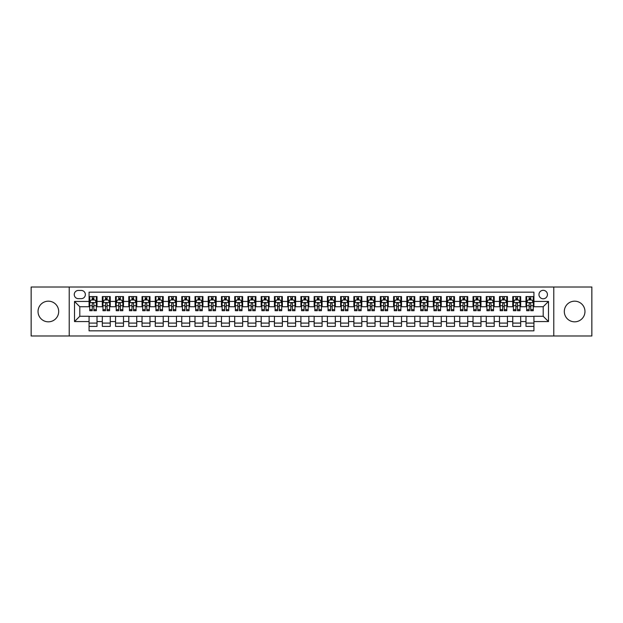 <?xml version="1.0" encoding="UTF-8"?>
<svg xmlns="http://www.w3.org/2000/svg" width="623" height="623" viewBox="0 0 623 623"><rect width="100%" height="100%" fill="white"/><g stroke="black" fill="none" stroke-linecap="round" stroke-linejoin="round"><path stroke-width="0.93" d="M574.64 301.174A10.326 10.326 0 0 0 564.313 311.5A10.326 10.326 0 0 0 574.64 321.826A10.326 10.326 0 0 0 584.966 311.5A10.326 10.326 0 0 0 574.64 301.174M48.36 301.174A10.326 10.326 0 0 0 38.034 311.5A10.326 10.326 0 0 0 48.36 321.826A10.326 10.326 0 0 0 58.687 311.5A10.326 10.326 0 0 0 48.36 301.174M543.194 290.318A4.236 4.236 0 0 0 538.957 294.554A4.236 4.236 0 0 0 543.194 298.791A4.236 4.236 0 0 0 547.43 294.554A4.236 4.236 0 0 0 543.194 290.318M553.785 335.992L591.85 335.992L591.85 287.008L553.785 287.008L553.785 335.992L69.215 335.992L69.215 287.008L31.15 287.008L31.15 335.992L69.215 335.992M533.927 296.603L525.983 296.603L525.983 301.439L520.688 301.439L520.688 306.734L525.983 306.734L525.983 301.439M520.688 301.439L520.688 296.603L512.745 296.603L512.745 301.439L507.449 301.439L507.449 306.734L512.745 306.734L512.745 301.439M507.449 301.439L507.449 296.603L499.506 296.603L499.506 301.439L494.21 301.439L494.21 306.734L499.506 306.734L499.506 301.439M494.21 301.439L494.21 296.603L486.267 296.603L486.267 301.439L480.972 301.439L480.972 306.734L486.267 306.734L486.267 301.439M480.972 301.439L480.972 296.603L473.021 296.603L473.021 301.439L467.725 301.439L467.725 306.734L473.021 306.734L473.021 301.439M467.725 301.439L467.725 296.603L459.782 296.603L459.782 301.439L454.486 301.439L454.486 306.734L459.782 306.734L459.782 301.439M454.486 301.439L454.486 296.603L446.543 296.603L446.543 301.439L441.248 301.439L441.248 306.734L446.543 306.734L446.543 301.439M441.248 301.439L441.248 296.603L433.304 296.603L433.304 301.439L428.009 301.439L428.009 306.734L433.304 306.734L433.304 301.439M428.009 301.439L428.009 296.603L420.066 296.603L420.066 301.439L414.77 301.439L414.77 306.734L420.066 306.734L420.066 301.439M414.77 301.439L414.77 296.603L406.827 296.603L406.827 301.439L401.531 301.439L401.531 306.734L406.827 306.734L406.827 301.439M401.531 301.439L401.531 296.603L393.588 296.603L393.588 301.439L388.293 301.439L388.293 306.734L393.588 306.734L393.588 301.439M388.293 301.439L388.293 296.603L380.349 296.603L380.349 301.439L375.054 301.439L375.054 306.734L380.349 306.734L380.349 301.439M375.054 301.439L375.054 296.603L367.103 296.603L367.103 301.439L361.807 301.439L361.807 306.734L367.103 306.734L367.103 301.439M361.807 301.439L361.807 296.603L353.864 296.603L353.864 301.439L348.569 301.439L348.569 306.734L353.864 306.734L353.864 301.439M348.569 301.439L348.569 296.603L340.625 296.603L340.625 301.439L335.33 301.439L335.33 306.734L340.625 306.734L340.625 301.439M335.33 301.439L335.33 296.603L327.387 296.603L327.387 301.439L322.091 301.439L322.091 306.734L327.387 306.734L327.387 301.439M322.091 301.439L322.091 296.603L314.148 296.603L314.148 301.439L308.852 301.439L308.852 306.734L314.148 306.734L314.148 301.439M308.852 301.439L308.852 296.603L300.909 296.603L300.909 301.439L295.614 301.439L295.614 306.734L300.909 306.734L300.909 301.439M295.614 301.439L295.614 296.603L287.67 296.603L287.67 301.439L282.375 301.439L282.375 306.734L287.67 306.734L287.67 301.439M282.375 301.439L282.375 296.603L274.432 296.603L274.432 301.439L269.136 301.439L269.136 306.734L274.432 306.734L274.432 301.439M269.136 301.439L269.136 296.603L261.193 296.603L261.193 301.439L255.897 301.439L255.897 306.734L261.193 306.734L261.193 301.439M255.897 301.439L255.897 296.603L247.946 296.603L247.946 301.439L242.651 301.439L242.651 306.734L247.946 306.734L247.946 301.439M242.651 301.439L242.651 296.603L234.707 296.603L234.707 301.439L229.412 301.439L229.412 306.734L234.707 306.734L234.707 301.439M229.412 301.439L229.412 296.603L221.469 296.603L221.469 301.439L216.173 301.439L216.173 306.734L221.469 306.734L221.469 301.439M216.173 301.439L216.173 296.603L208.23 296.603L208.23 301.439L202.934 301.439L202.934 306.734L208.23 306.734L208.23 301.439M202.934 301.439L202.934 296.603L194.991 296.603L194.991 301.439L189.696 301.439L189.696 306.734L194.991 306.734L194.991 301.439M189.696 301.439L189.696 296.603L181.752 296.603L181.752 301.439L176.457 301.439L176.457 306.734L181.752 306.734L181.752 301.439M176.457 301.439L176.457 296.603L168.514 296.603L168.514 301.439L163.218 301.439L163.218 306.734L168.514 306.734L168.514 301.439M163.218 301.439L163.218 296.603L155.275 296.603L155.275 301.439L149.979 301.439L149.979 306.734L155.275 306.734L155.275 301.439M149.979 301.439L149.979 296.603L142.028 296.603L142.028 301.439L136.733 301.439L136.733 306.734L142.028 306.734L142.028 301.439M136.733 301.439L136.733 296.603L128.79 296.603L128.79 301.439L123.494 301.439L123.494 306.734L128.79 306.734L128.79 301.439M123.494 301.439L123.494 296.603L115.551 296.603L115.551 301.439L110.255 301.439L110.255 306.734L115.551 306.734L115.551 301.439M110.255 301.439L110.255 296.603L102.312 296.603L102.312 306.734L97.017 306.734L97.017 296.603L89.073 296.603M89.073 326.397L97.017 326.397L97.017 316.266L102.312 316.266L102.312 326.397L110.255 326.397L110.255 316.266L115.551 316.266L115.551 321.561L110.255 321.561M115.551 321.561L115.551 326.397L123.494 326.397L123.494 316.266L128.79 316.266L128.79 321.561L123.494 321.561M128.79 321.561L128.79 326.397L136.733 326.397L136.733 316.266L142.028 316.266L142.028 321.561L136.733 321.561M142.028 321.561L142.028 326.397L149.979 326.397L149.979 316.266L155.275 316.266L155.275 321.561L149.979 321.561M155.275 321.561L155.275 326.397L163.218 326.397L163.218 316.266L168.514 316.266L168.514 321.561L163.218 321.561M168.514 321.561L168.514 326.397L176.457 326.397L176.457 316.266L181.752 316.266L181.752 321.561L176.457 321.561M181.752 321.561L181.752 326.397L189.696 326.397L189.696 316.266L194.991 316.266L194.991 321.561L189.696 321.561M194.991 321.561L194.991 326.397L202.934 326.397L202.934 316.266L208.23 316.266L208.23 321.561L202.934 321.561M208.23 321.561L208.23 326.397L216.173 326.397L216.173 316.266L221.469 316.266L221.469 321.561L216.173 321.561M221.469 321.561L221.469 326.397L229.412 326.397L229.412 316.266L234.707 316.266L234.707 321.561L229.412 321.561M234.707 321.561L234.707 326.397L242.651 326.397L242.651 316.266L247.946 316.266L247.946 321.561L242.651 321.561M247.946 321.561L247.946 326.397L255.897 326.397L255.897 316.266L261.193 316.266L261.193 321.561L255.897 321.561M261.193 321.561L261.193 326.397L269.136 326.397L269.136 316.266L274.432 316.266L274.432 321.561L269.136 321.561M274.432 321.561L274.432 326.397L282.375 326.397L282.375 316.266L287.67 316.266L287.67 321.561L282.375 321.561M287.67 321.561L287.67 326.397L295.614 326.397L295.614 316.266L300.909 316.266L300.909 321.561L295.614 321.561M300.909 321.561L300.909 326.397L308.852 326.397L308.852 316.266L314.148 316.266L314.148 321.561L308.852 321.561M314.148 321.561L314.148 326.397L322.091 326.397L322.091 316.266L327.387 316.266L327.387 321.561L322.091 321.561M327.387 321.561L327.387 326.397L335.33 326.397L335.33 316.266L340.625 316.266L340.625 321.561L335.33 321.561M340.625 321.561L340.625 326.397L348.569 326.397L348.569 316.266L353.864 316.266L353.864 321.561L348.569 321.561M353.864 321.561L353.864 326.397L361.807 326.397L361.807 316.266L367.103 316.266L367.103 321.561L361.807 321.561M367.103 321.561L367.103 326.397L375.054 326.397L375.054 316.266L380.349 316.266L380.349 321.561L375.054 321.561M380.349 321.561L380.349 326.397L388.293 326.397L388.293 316.266L393.588 316.266L393.588 321.561L388.293 321.561M393.588 321.561L393.588 326.397L401.531 326.397L401.531 316.266L406.827 316.266L406.827 321.561L401.531 321.561M406.827 321.561L406.827 326.397L414.77 326.397L414.77 316.266L420.066 316.266L420.066 321.561L414.77 321.561M420.066 321.561L420.066 326.397L428.009 326.397L428.009 316.266L433.304 316.266L433.304 321.561L428.009 321.561M433.304 321.561L433.304 326.397L441.248 326.397L441.248 316.266L446.543 316.266L446.543 321.561L441.248 321.561M446.543 321.561L446.543 326.397L454.486 326.397L454.486 316.266L459.782 316.266L459.782 321.561L454.486 321.561M459.782 321.561L459.782 326.397L467.725 326.397L467.725 316.266L473.021 316.266L473.021 321.561L467.725 321.561M473.021 321.561L473.021 326.397L480.972 326.397L480.972 316.266L486.267 316.266L486.267 321.561L480.972 321.561M486.267 321.561L486.267 326.397L494.21 326.397L494.21 316.266L499.506 316.266L499.506 321.561L494.21 321.561M499.506 321.561L499.506 326.397L507.449 326.397L507.449 316.266L512.745 316.266L512.745 321.561L507.449 321.561M512.745 321.561L512.745 326.397L520.688 326.397L520.688 316.266L525.983 316.266L525.983 321.561L520.688 321.561M78.35 298.658L81.263 298.658A4.104 4.104 0 0 0 85.367 294.554A4.104 4.104 0 0 0 81.263 290.45L78.35 290.45A4.104 4.104 0 0 0 74.246 294.554A4.104 4.104 0 0 0 78.35 298.658M553.785 287.008L69.215 287.008M533.927 301.439L533.927 292.171L89.073 292.171L89.073 306.734L79.806 306.734L79.806 316.266L89.073 316.266L89.073 330.829L533.927 330.829L533.927 316.266L543.194 316.266L543.194 306.734L533.927 306.734L533.927 301.439L548.489 301.439L548.489 321.561L533.927 321.561M89.073 321.561L74.511 321.561L74.511 301.439L89.073 301.439M525.983 321.561L525.983 326.397L533.927 326.397M89.073 299.912L89.735 299.912M92.251 299.912L93.839 299.912M96.355 299.912L97.017 299.912M89.073 306.602L89.735 306.602M92.251 306.602L93.839 306.602M96.355 306.602L97.017 306.602M89.073 316.398L97.017 316.398M89.073 323.088L97.017 323.088M102.312 306.602L102.974 306.602M105.489 306.602L107.078 306.602M109.593 306.602L110.255 306.602M102.312 299.912L102.974 299.912M105.489 299.912L107.078 299.912M109.593 299.912L110.255 299.912M102.312 316.398L110.255 316.398M102.312 323.088L110.255 323.088M115.551 316.398L123.494 316.398M115.551 323.088L123.494 323.088M115.551 299.912L116.213 299.912M118.728 299.912L120.317 299.912M122.832 299.912L123.494 299.912M115.551 306.602L116.213 306.602M118.728 306.602L120.317 306.602M122.832 306.602L123.494 306.602M128.79 316.398L136.733 316.398M128.79 323.088L136.733 323.088M128.79 299.912L129.452 299.912M131.967 299.912L133.556 299.912M136.071 299.912L136.733 299.912M128.79 306.602L129.452 306.602M131.967 306.602L133.556 306.602M136.071 306.602L136.733 306.602M142.028 316.398L149.979 316.398M142.028 323.088L149.979 323.088M142.028 299.912L142.69 299.912M145.214 299.912L146.802 299.912M149.318 299.912L149.979 299.912M142.028 306.602L142.69 306.602M145.214 306.602L146.802 306.602M149.318 306.602L149.979 306.602M155.275 316.398L163.218 316.398M155.275 323.088L163.218 323.088M155.275 299.912L155.937 299.912M158.452 299.912L160.041 299.912M162.556 299.912L163.218 299.912M155.275 306.602L155.937 306.602M158.452 306.602L160.041 306.602M162.556 306.602L163.218 306.602M168.514 316.398L176.457 316.398M168.514 323.088L176.457 323.088M168.514 299.912L169.176 299.912M171.691 299.912L173.28 299.912M175.795 299.912L176.457 299.912M168.514 306.602L169.176 306.602M171.691 306.602L173.28 306.602M175.795 306.602L176.457 306.602M181.752 316.398L189.696 316.398M181.752 323.088L189.696 323.088M181.752 299.912L182.414 299.912M184.93 299.912L186.518 299.912M189.034 299.912L189.696 299.912M181.752 306.602L182.414 306.602M184.93 306.602L186.518 306.602M189.034 306.602L189.696 306.602M194.991 316.398L202.934 316.398M194.991 323.088L202.934 323.088M194.991 299.912L195.653 299.912M198.169 299.912L199.757 299.912M202.273 299.912L202.934 299.912M194.991 306.602L195.653 306.602M198.169 306.602L199.757 306.602M202.273 306.602L202.934 306.602M208.23 316.398L216.173 316.398M208.23 323.088L216.173 323.088M208.23 299.912L208.892 299.912M211.407 299.912L212.996 299.912M215.511 299.912L216.173 299.912M208.23 306.602L208.892 306.602M211.407 306.602L212.996 306.602M215.511 306.602L216.173 306.602M221.469 316.398L229.412 316.398M221.469 323.088L229.412 323.088M221.469 299.912L222.131 299.912M224.646 299.912L226.235 299.912M228.75 299.912L229.412 299.912M221.469 306.602L222.131 306.602M224.646 306.602L226.235 306.602M228.75 306.602L229.412 306.602M234.707 316.398L242.651 316.398M234.707 323.088L242.651 323.088M234.707 299.912L235.369 299.912M237.885 299.912L239.473 299.912M241.989 299.912L242.651 299.912M234.707 306.602L235.369 306.602M237.885 306.602L239.473 306.602M241.989 306.602L242.651 306.602M247.946 316.398L255.897 316.398M247.946 323.088L255.897 323.088M247.946 299.912L248.608 299.912M251.124 299.912L252.712 299.912M255.228 299.912L255.897 299.912M247.946 306.602L248.608 306.602M251.124 306.602L252.712 306.602M255.228 306.602L255.897 306.602M261.193 316.398L269.136 316.398M261.193 323.088L269.136 323.088M261.193 299.912L261.855 299.912M264.37 299.912L265.959 299.912M268.474 299.912L269.136 299.912M261.193 306.602L261.855 306.602M264.37 306.602L265.959 306.602M268.474 306.602L269.136 306.602M274.432 316.398L282.375 316.398M274.432 323.088L282.375 323.088M274.432 299.912L275.093 299.912M277.609 299.912L279.197 299.912M281.713 299.912L282.375 299.912M274.432 306.602L275.093 306.602M277.609 306.602L279.197 306.602M281.713 306.602L282.375 306.602M287.67 316.398L295.614 316.398M287.67 323.088L295.614 323.088M287.67 299.912L288.332 299.912M290.848 299.912L292.436 299.912M294.952 299.912L295.614 299.912M287.67 306.602L288.332 306.602M290.848 306.602L292.436 306.602M294.952 306.602L295.614 306.602M300.909 316.398L308.852 316.398M300.909 323.088L308.852 323.088M300.909 299.912L301.571 299.912M304.086 299.912L305.675 299.912M308.19 299.912L308.852 299.912M300.909 306.602L301.571 306.602M304.086 306.602L305.675 306.602M308.19 306.602L308.852 306.602M314.148 316.398L322.091 316.398M314.148 323.088L322.091 323.088M314.148 299.912L314.81 299.912M317.325 299.912L318.914 299.912M321.429 299.912L322.091 299.912M314.148 306.602L314.81 306.602M317.325 306.602L318.914 306.602M321.429 306.602L322.091 306.602M327.387 316.398L335.33 316.398M327.387 323.088L335.33 323.088M327.387 299.912L328.048 299.912M330.564 299.912L332.152 299.912M334.668 299.912L335.33 299.912M327.387 306.602L328.048 306.602M330.564 306.602L332.152 306.602M334.668 306.602L335.33 306.602M340.625 316.398L348.569 316.398M340.625 323.088L348.569 323.088M340.625 299.912L341.287 299.912M343.803 299.912L345.391 299.912M347.907 299.912L348.569 299.912M340.625 306.602L341.287 306.602M343.803 306.602L345.391 306.602M347.907 306.602L348.569 306.602M353.864 316.398L361.807 316.398M353.864 323.088L361.807 323.088M353.864 299.912L354.526 299.912M357.041 299.912L358.63 299.912M361.145 299.912L361.807 299.912M353.864 306.602L354.526 306.602M357.041 306.602L358.63 306.602M361.145 306.602L361.807 306.602M367.103 316.398L375.054 316.398M367.103 323.088L375.054 323.088M367.103 299.912L367.772 299.912M370.288 299.912L371.876 299.912M374.392 299.912L375.054 299.912M367.103 306.602L367.772 306.602M370.288 306.602L371.876 306.602M374.392 306.602L375.054 306.602M380.349 316.398L388.293 316.398M380.349 323.088L388.293 323.088M380.349 299.912L381.011 299.912M383.527 299.912L385.115 299.912M387.631 299.912L388.293 299.912M380.349 306.602L381.011 306.602M383.527 306.602L385.115 306.602M387.631 306.602L388.293 306.602M393.588 316.398L401.531 316.398M393.588 323.088L401.531 323.088M393.588 299.912L394.25 299.912M396.765 299.912L398.354 299.912M400.869 299.912L401.531 299.912M393.588 306.602L394.25 306.602M396.765 306.602L398.354 306.602M400.869 306.602L401.531 306.602M406.827 316.398L414.77 316.398M406.827 323.088L414.77 323.088M406.827 299.912L407.489 299.912M410.004 299.912L411.593 299.912M414.108 299.912L414.77 299.912M406.827 306.602L407.489 306.602M410.004 306.602L411.593 306.602M414.108 306.602L414.77 306.602M420.066 316.398L428.009 316.398M420.066 323.088L428.009 323.088M420.066 299.912L420.727 299.912M423.243 299.912L424.831 299.912M427.347 299.912L428.009 299.912M420.066 306.602L420.727 306.602M423.243 306.602L424.831 306.602M427.347 306.602L428.009 306.602M433.304 316.398L441.248 316.398M433.304 323.088L441.248 323.088M433.304 299.912L433.966 299.912M436.482 299.912L438.07 299.912M440.586 299.912L441.248 299.912M433.304 306.602L433.966 306.602M436.482 306.602L438.07 306.602M440.586 306.602L441.248 306.602M446.543 316.398L454.486 316.398M446.543 323.088L454.486 323.088M446.543 299.912L447.205 299.912M449.72 299.912L451.309 299.912M453.824 299.912L454.486 299.912M446.543 306.602L447.205 306.602M449.72 306.602L451.309 306.602M453.824 306.602L454.486 306.602M459.782 316.398L467.725 316.398M459.782 323.088L467.725 323.088M459.782 299.912L460.444 299.912M462.959 299.912L464.548 299.912M467.063 299.912L467.725 299.912M459.782 306.602L460.444 306.602M462.959 306.602L464.548 306.602M467.063 306.602L467.725 306.602M473.021 316.398L480.972 316.398M473.021 323.088L480.972 323.088M473.021 299.912L473.682 299.912M476.198 299.912L477.786 299.912M480.31 299.912L480.972 299.912M473.021 306.602L473.682 306.602M476.198 306.602L477.786 306.602M480.31 306.602L480.972 306.602M486.267 316.398L494.21 316.398M486.267 323.088L494.21 323.088M486.267 299.912L486.929 299.912M489.444 299.912L491.033 299.912M493.548 299.912L494.21 299.912M486.267 306.602L486.929 306.602M489.444 306.602L491.033 306.602M493.548 306.602L494.21 306.602M499.506 316.398L507.449 316.398M499.506 323.088L507.449 323.088M499.506 299.912L500.168 299.912M502.683 299.912L504.272 299.912M506.787 299.912L507.449 299.912M499.506 306.602L500.168 306.602M502.683 306.602L504.272 306.602M506.787 306.602L507.449 306.602M512.745 316.398L520.688 316.398M512.745 323.088L520.688 323.088M512.745 299.912L513.407 299.912M515.922 299.912L517.511 299.912M520.026 299.912L520.688 299.912M512.745 306.602L513.407 306.602M515.922 306.602L517.511 306.602M520.026 306.602L520.688 306.602M525.983 316.398L533.927 316.398M525.983 323.088L533.927 323.088M525.983 299.912L526.645 299.912M529.161 299.912L530.749 299.912M533.265 299.912L533.927 299.912M525.983 306.602L526.645 306.602M529.161 306.602L530.749 306.602M533.265 306.602L533.927 306.602M79.806 306.734L74.511 301.439M79.806 316.266L74.511 321.561M548.489 301.439L543.194 306.734M548.489 321.561L543.194 316.266M93.839 298.324L92.251 298.324M96.355 309.623L93.839 309.623L93.839 310.706L96.355 310.706L96.355 302.63L95.031 299.982L91.059 299.982L89.735 302.63L89.735 310.706L92.251 310.706L92.251 309.623L89.735 309.623M89.735 302.63L89.735 296.603M96.355 302.63L96.355 296.603M92.251 299.982L92.251 296.603M93.839 296.603L93.839 299.982M93.839 309.623L93.839 303.619C93.31 302.599 92.78 302.599 92.251 303.619L92.251 309.623M107.078 298.324L105.489 298.324M109.593 309.623L107.078 309.623L107.078 310.706L109.593 310.706L109.593 302.63L108.27 299.982L104.298 299.982L102.974 302.63L102.974 310.706L105.489 310.706L105.489 309.623L102.974 309.623M102.974 302.63L102.974 296.603M109.593 302.63L109.593 296.603M105.489 299.982L105.489 296.603M107.078 296.603L107.078 299.982M107.078 309.623L107.078 303.619C106.549 302.599 106.019 302.599 105.489 303.619L105.489 309.623M120.317 298.324L118.728 298.324M122.832 309.623L120.317 309.623L120.317 310.706L122.832 310.706L122.832 302.63L121.508 299.982L117.537 299.982L116.213 302.63L116.213 310.706L118.728 310.706L118.728 309.623L116.213 309.623M116.213 302.63L116.213 296.603M122.832 302.63L122.832 296.603M118.728 299.982L118.728 296.603M120.317 296.603L120.317 299.982M120.317 309.623L120.317 303.619C119.787 302.599 119.258 302.599 118.728 303.619L118.728 309.623M133.556 298.324L131.967 298.324M136.071 309.623L133.556 309.623L133.556 310.706L136.071 310.706L136.071 302.63L134.747 299.982L130.775 299.982L129.452 302.63L129.452 310.706L131.967 310.706L131.967 309.623L129.452 309.623M129.452 302.63L129.452 296.603M136.071 302.63L136.071 296.603M131.967 299.982L131.967 296.603M133.556 296.603L133.556 299.982M133.556 309.623L133.556 303.619C133.034 302.599 132.497 302.599 131.967 303.619L131.967 309.623M146.802 298.324L145.214 298.324M149.318 309.623L146.802 309.623L146.802 310.706L149.318 310.706L149.318 302.63L147.994 299.982L144.022 299.982L142.69 302.63L142.69 310.706L145.214 310.706L145.214 309.623L142.69 309.623M142.69 302.63L142.69 296.603M149.318 302.63L149.318 296.603M145.214 299.982L145.214 296.603M146.802 296.603L146.802 299.982M146.802 309.623L146.802 303.619C146.273 302.599 145.743 302.599 145.214 303.619L145.214 309.623M160.041 298.324L158.452 298.324M162.556 309.623L160.041 309.623L160.041 310.706L162.556 310.706L162.556 302.63L161.232 299.982L157.261 299.982L155.937 302.63L155.937 310.706L158.452 310.706L158.452 309.623L155.937 309.623M155.937 302.63L155.937 296.603M162.556 302.63L162.556 296.603M158.452 299.982L158.452 296.603M160.041 296.603L160.041 299.982M160.041 309.623L160.041 303.619C159.511 302.599 158.982 302.599 158.452 303.619L158.452 309.623M173.28 298.324L171.691 298.324M175.795 309.623L173.28 309.623L173.28 310.706L175.795 310.706L175.795 302.63L174.471 299.982L170.5 299.982L169.176 302.63L169.176 310.706L171.691 310.706L171.691 309.623L169.176 309.623M169.176 302.63L169.176 296.603M175.795 302.63L175.795 296.603M171.691 299.982L171.691 296.603M173.28 296.603L173.28 299.982M173.28 309.623L173.28 303.619C172.75 302.599 172.221 302.599 171.691 303.619L171.691 309.623M186.518 298.324L184.93 298.324M189.034 309.623L186.518 309.623L186.518 310.706L189.034 310.706L189.034 302.63L187.71 299.982L183.738 299.982L182.414 302.63L182.414 310.706L184.93 310.706L184.93 309.623L182.414 309.623M182.414 302.63L182.414 296.603M189.034 302.63L189.034 296.603M184.93 299.982L184.93 296.603M186.518 296.603L186.518 299.982M186.518 309.623L186.518 303.619C185.989 302.599 185.459 302.599 184.93 303.619L184.93 309.623M199.757 298.324L198.169 298.324M202.273 309.623L199.757 309.623L199.757 310.706L202.273 310.706L202.273 302.63L200.949 299.982L196.977 299.982L195.653 302.63L195.653 310.706L198.169 310.706L198.169 309.623L195.653 309.623M195.653 302.63L195.653 296.603M202.273 302.63L202.273 296.603M198.169 299.982L198.169 296.603M199.757 296.603L199.757 299.982M199.757 309.623L199.757 303.619C199.228 302.599 198.698 302.599 198.169 303.619L198.169 309.623M212.996 298.324L211.407 298.324M215.511 309.623L212.996 309.623L212.996 310.706L215.511 310.706L215.511 302.63L214.187 299.982L210.216 299.982L208.892 302.63L208.892 310.706L211.407 310.706L211.407 309.623L208.892 309.623M208.892 302.63L208.892 296.603M215.511 302.63L215.511 296.603M211.407 299.982L211.407 296.603M212.996 296.603L212.996 299.982M212.996 309.623L212.996 303.619C212.466 302.599 211.937 302.599 211.407 303.619L211.407 309.623M226.235 298.324L224.646 298.324M228.75 309.623L226.235 309.623L226.235 310.706L228.75 310.706L228.75 302.63L227.426 299.982L223.455 299.982L222.131 302.63L222.131 310.706L224.646 310.706L224.646 309.623L222.131 309.623M222.131 302.63L222.131 296.603M228.75 302.63L228.75 296.603M224.646 299.982L224.646 296.603M226.235 296.603L226.235 299.982M226.235 309.623L226.235 303.619C225.705 302.599 225.176 302.599 224.646 303.619L224.646 309.623M239.473 298.324L237.885 298.324M241.989 309.623L239.473 309.623L239.473 310.706L241.989 310.706L241.989 302.63L240.665 299.982L236.693 299.982L235.369 302.63L235.369 310.706L237.885 310.706L237.885 309.623L235.369 309.623M235.369 302.63L235.369 296.603M241.989 302.63L241.989 296.603M237.885 299.982L237.885 296.603M239.473 296.603L239.473 299.982M239.473 309.623L239.473 303.619C238.944 302.599 238.414 302.599 237.885 303.619L237.885 309.623M252.712 298.324L251.124 298.324M255.228 309.623L252.712 309.623L252.712 310.706L255.228 310.706L255.228 302.63L253.904 299.982L249.932 299.982L248.608 302.63L248.608 310.706L251.124 310.706L251.124 309.623L248.608 309.623M248.608 302.63L248.608 296.603M255.228 302.63L255.228 296.603M251.124 299.982L251.124 296.603M252.712 296.603L252.712 299.982M252.712 309.623L252.712 303.619C252.19 302.599 251.661 302.599 251.124 303.619L251.124 309.623M265.959 298.324L264.37 298.324M268.474 309.623L265.959 309.623L265.959 310.706L268.474 310.706L268.474 302.63L267.15 299.982L263.179 299.982L261.855 302.63L261.855 310.706L264.37 310.706L264.37 309.623L261.855 309.623M261.855 302.63L261.855 296.603M268.474 302.63L268.474 296.603M264.37 299.982L264.37 296.603M265.959 296.603L265.959 299.982M265.959 309.623L265.959 303.619C265.429 302.599 264.9 302.599 264.37 303.619L264.37 309.623M279.197 298.324L277.609 298.324M281.713 309.623L279.197 309.623L279.197 310.706L281.713 310.706L281.713 302.63L280.389 299.982L276.417 299.982L275.093 302.63L275.093 310.706L277.609 310.706L277.609 309.623L275.093 309.623M275.093 302.63L275.093 296.603M281.713 302.63L281.713 296.603M277.609 299.982L277.609 296.603M279.197 296.603L279.197 299.982M279.197 309.623L279.197 303.619C278.668 302.599 278.138 302.599 277.609 303.619L277.609 309.623M292.436 298.324L290.848 298.324M294.952 309.623L292.436 309.623L292.436 310.706L294.952 310.706L294.952 302.63L293.628 299.982L289.656 299.982L288.332 302.63L288.332 310.706L290.848 310.706L290.848 309.623L288.332 309.623M288.332 302.63L288.332 296.603M294.952 302.63L294.952 296.603M290.848 299.982L290.848 296.603M292.436 296.603L292.436 299.982M292.436 309.623L292.436 303.619C291.907 302.599 291.377 302.599 290.848 303.619L290.848 309.623M305.675 298.324L304.086 298.324M308.19 309.623L305.675 309.623L305.675 310.706L308.19 310.706L308.19 302.63L306.866 299.982L302.895 299.982L301.571 302.63L301.571 310.706L304.086 310.706L304.086 309.623L301.571 309.623M301.571 302.63L301.571 296.603M308.19 302.63L308.19 296.603M304.086 299.982L304.086 296.603M305.675 296.603L305.675 299.982M305.675 309.623L305.675 303.619C305.145 302.599 304.616 302.599 304.086 303.619L304.086 309.623M318.914 298.324L317.325 298.324M321.429 309.623L318.914 309.623L318.914 310.706L321.429 310.706L321.429 302.63L320.105 299.982L316.134 299.982L314.81 302.63L314.81 310.706L317.325 310.706L317.325 309.623L314.81 309.623M314.81 302.63L314.81 296.603M321.429 302.63L321.429 296.603M317.325 299.982L317.325 296.603M318.914 296.603L318.914 299.982M318.914 309.623L318.914 303.619C318.384 302.599 317.855 302.599 317.325 303.619L317.325 309.623M332.152 298.324L330.564 298.324M334.668 309.623L332.152 309.623L332.152 310.706L334.668 310.706L334.668 302.63L333.344 299.982L329.372 299.982L328.048 302.63L328.048 310.706L330.564 310.706L330.564 309.623L328.048 309.623M328.048 302.63L328.048 296.603M334.668 302.63L334.668 296.603M330.564 299.982L330.564 296.603M332.152 296.603L332.152 299.982M332.152 309.623L332.152 303.619C331.623 302.599 331.093 302.599 330.564 303.619L330.564 309.623M345.391 298.324L343.803 298.324M347.907 309.623L345.391 309.623L345.391 310.706L347.907 310.706L347.907 302.63L346.583 299.982L342.611 299.982L341.287 302.63L341.287 310.706L343.803 310.706L343.803 309.623L341.287 309.623M341.287 302.63L341.287 296.603M347.907 302.63L347.907 296.603M343.803 299.982L343.803 296.603M345.391 296.603L345.391 299.982M345.391 309.623L345.391 303.619C344.862 302.599 344.332 302.599 343.803 303.619L343.803 309.623M358.63 298.324L357.041 298.324M361.145 309.623L358.63 309.623L358.63 310.706L361.145 310.706L361.145 302.63L359.821 299.982L355.85 299.982L354.526 302.63L354.526 310.706L357.041 310.706L357.041 309.623L354.526 309.623M354.526 302.63L354.526 296.603M361.145 302.63L361.145 296.603M357.041 299.982L357.041 296.603M358.63 296.603L358.63 299.982M358.63 309.623L358.63 303.619C358.108 302.599 357.579 302.599 357.041 303.619L357.041 309.623M371.876 298.324L370.288 298.324M374.392 309.623L371.876 309.623L371.876 310.706L374.392 310.706L374.392 302.63L373.068 299.982L369.096 299.982L367.772 302.63L367.772 310.706L370.288 310.706L370.288 309.623L367.772 309.623M367.772 302.63L367.772 296.603M374.392 302.63L374.392 296.603M370.288 299.982L370.288 296.603M371.876 296.603L371.876 299.982M371.876 309.623L371.876 303.619C371.347 302.599 370.817 302.599 370.288 303.619L370.288 309.623M385.115 298.324L383.527 298.324M387.631 309.623L385.115 309.623L385.115 310.706L387.631 310.706L387.631 302.63L386.307 299.982L382.335 299.982L381.011 302.63L381.011 310.706L383.527 310.706L383.527 309.623L381.011 309.623M381.011 302.63L381.011 296.603M387.631 302.63L387.631 296.603M383.527 299.982L383.527 296.603M385.115 296.603L385.115 299.982M385.115 309.623L385.115 303.619C384.586 302.599 384.056 302.599 383.527 303.619L383.527 309.623M398.354 298.324L396.765 298.324M400.869 309.623L398.354 309.623L398.354 310.706L400.869 310.706L400.869 302.63L399.545 299.982L395.574 299.982L394.25 302.63L394.25 310.706L396.765 310.706L396.765 309.623L394.25 309.623M394.25 302.63L394.25 296.603M400.869 302.63L400.869 296.603M396.765 299.982L396.765 296.603M398.354 296.603L398.354 299.982M398.354 309.623L398.354 303.619C397.824 302.599 397.295 302.599 396.765 303.619L396.765 309.623M411.593 298.324L410.004 298.324M414.108 309.623L411.593 309.623L411.593 310.706L414.108 310.706L414.108 302.63L412.784 299.982L408.813 299.982L407.489 302.63L407.489 310.706L410.004 310.706L410.004 309.623L407.489 309.623M407.489 302.63L407.489 296.603M414.108 302.63L414.108 296.603M410.004 299.982L410.004 296.603M411.593 296.603L411.593 299.982M411.593 309.623L411.593 303.619C411.063 302.599 410.534 302.599 410.004 303.619L410.004 309.623M424.831 298.324L423.243 298.324M427.347 309.623L424.831 309.623L424.831 310.706L427.347 310.706L427.347 302.63L426.023 299.982L422.051 299.982L420.727 302.63L420.727 310.706L423.243 310.706L423.243 309.623L420.727 309.623M420.727 302.63L420.727 296.603M427.347 302.63L427.347 296.603M423.243 299.982L423.243 296.603M424.831 296.603L424.831 299.982M424.831 309.623L424.831 303.619C424.302 302.599 423.772 302.599 423.243 303.619L423.243 309.623M438.07 298.324L436.482 298.324M440.586 309.623L438.07 309.623L438.07 310.706L440.586 310.706L440.586 302.63L439.262 299.982L435.29 299.982L433.966 302.63L433.966 310.706L436.482 310.706L436.482 309.623L433.966 309.623M433.966 302.63L433.966 296.603M440.586 302.63L440.586 296.603M436.482 299.982L436.482 296.603M438.07 296.603L438.07 299.982M438.07 309.623L438.07 303.619C437.541 302.599 437.011 302.599 436.482 303.619L436.482 309.623M451.309 298.324L449.72 298.324M453.824 309.623L451.309 309.623L451.309 310.706L453.824 310.706L453.824 302.63L452.5 299.982L448.529 299.982L447.205 302.63L447.205 310.706L449.72 310.706L449.72 309.623L447.205 309.623M447.205 302.63L447.205 296.603M453.824 302.63L453.824 296.603M449.72 299.982L449.72 296.603M451.309 296.603L451.309 299.982M451.309 309.623L451.309 303.619C450.779 302.599 450.25 302.599 449.72 303.619L449.72 309.623M464.548 298.324L462.959 298.324M467.063 309.623L464.548 309.623L464.548 310.706L467.063 310.706L467.063 302.63L465.739 299.982L461.768 299.982L460.444 302.63L460.444 310.706L462.959 310.706L462.959 309.623L460.444 309.623M460.444 302.63L460.444 296.603M467.063 302.63L467.063 296.603M462.959 299.982L462.959 296.603M464.548 296.603L464.548 299.982M464.548 309.623L464.548 303.619C464.018 302.599 463.489 302.599 462.959 303.619L462.959 309.623M477.786 298.324L476.198 298.324M480.31 309.623L477.786 309.623L477.786 310.706L480.31 310.706L480.31 302.63L478.978 299.982L475.006 299.982L473.682 302.63L473.682 310.706L476.198 310.706L476.198 309.623L473.682 309.623M473.682 302.63L473.682 296.603M480.31 302.63L480.31 296.603M476.198 299.982L476.198 296.603M477.786 296.603L477.786 299.982M477.786 309.623L477.786 303.619C477.265 302.599 476.735 302.599 476.198 303.619L476.198 309.623M491.033 298.324L489.444 298.324M493.548 309.623L491.033 309.623L491.033 310.706L493.548 310.706L493.548 302.63L492.225 299.982L488.253 299.982L486.929 302.63L486.929 310.706L489.444 310.706L489.444 309.623L486.929 309.623M486.929 302.63L486.929 296.603M493.548 302.63L493.548 296.603M489.444 299.982L489.444 296.603M491.033 296.603L491.033 299.982M491.033 309.623L491.033 303.619C490.503 302.599 489.974 302.599 489.444 303.619L489.444 309.623M504.272 298.324L502.683 298.324M506.787 309.623L504.272 309.623L504.272 310.706L506.787 310.706L506.787 302.63L505.463 299.982L501.492 299.982L500.168 302.63L500.168 310.706L502.683 310.706L502.683 309.623L500.168 309.623M500.168 302.63L500.168 296.603M506.787 302.63L506.787 296.603M502.683 299.982L502.683 296.603M504.272 296.603L504.272 299.982M504.272 309.623L504.272 303.619C503.742 302.599 503.213 302.599 502.683 303.619L502.683 309.623M517.511 298.324L515.922 298.324M520.026 309.623L517.511 309.623L517.511 310.706L520.026 310.706L520.026 302.63L518.702 299.982L514.73 299.982L513.407 302.63L513.407 310.706L515.922 310.706L515.922 309.623L513.407 309.623M513.407 302.63L513.407 296.603M520.026 302.63L520.026 296.603M515.922 299.982L515.922 296.603M517.511 296.603L517.511 299.982M517.511 309.623L517.511 303.619C516.981 302.599 516.451 302.599 515.922 303.619L515.922 309.623M530.749 298.324L529.161 298.324M533.265 309.623L530.749 309.623L530.749 310.706L533.265 310.706L533.265 302.63L531.941 299.982L527.969 299.982L526.645 302.63L526.645 310.706L529.161 310.706L529.161 309.623L526.645 309.623M526.645 302.63L526.645 296.603M533.265 302.63L533.265 296.603M529.161 299.982L529.161 296.603M530.749 296.603L530.749 299.982M530.749 309.623L530.749 303.619C530.22 302.599 529.69 302.599 529.161 303.619L529.161 309.623M102.312 321.561L97.017 321.561M102.312 301.439L97.017 301.439M96.324 302.56L89.767 302.56M89.735 300.707L90.693 300.707M95.397 300.707L96.355 300.707M92.251 305.698L89.735 305.698M96.355 305.698L93.839 305.698M93.839 299.172L92.251 299.172M109.562 302.56L103.005 302.56M102.974 300.707L103.932 300.707M108.636 300.707L109.593 300.707M105.489 305.698L102.974 305.698M109.593 305.698L107.078 305.698M107.078 299.172L105.489 299.172M122.801 302.56L116.252 302.56M116.213 300.707L117.171 300.707M121.874 300.707L122.832 300.707M118.728 305.698L116.213 305.698M122.832 305.698L120.317 305.698M120.317 299.172L118.728 299.172M136.04 302.56L129.491 302.56M129.452 300.707L130.417 300.707M135.113 300.707L136.071 300.707M131.967 305.698L129.452 305.698M136.071 305.698L133.556 305.698M133.556 299.172L131.967 299.172M149.279 302.56L142.729 302.56M142.69 300.707L143.656 300.707M148.352 300.707L149.318 300.707M145.214 305.698L142.69 305.698M149.318 305.698L146.802 305.698M146.802 299.172L145.214 299.172M162.517 302.56L155.968 302.56M155.937 300.707L156.895 300.707M161.591 300.707L162.556 300.707M158.452 305.698L155.937 305.698M162.556 305.698L160.041 305.698M160.041 299.172L158.452 299.172M175.764 302.56L169.207 302.56M169.176 300.707L170.134 300.707M174.837 300.707L175.795 300.707M171.691 305.698L169.176 305.698M175.795 305.698L173.28 305.698M173.28 299.172L171.691 299.172M189.003 302.56L182.446 302.56M182.414 300.707L183.372 300.707M188.076 300.707L189.034 300.707M184.93 305.698L182.414 305.698M189.034 305.698L186.518 305.698M186.518 299.172L184.93 299.172M202.241 302.56L195.684 302.56M195.653 300.707L196.611 300.707M201.315 300.707L202.273 300.707M198.169 305.698L195.653 305.698M202.273 305.698L199.757 305.698M199.757 299.172L198.169 299.172M215.48 302.56L208.923 302.56M208.892 300.707L209.85 300.707M214.553 300.707L215.511 300.707M211.407 305.698L208.892 305.698M215.511 305.698L212.996 305.698M212.996 299.172L211.407 299.172M228.719 302.56L222.162 302.56M222.131 300.707L223.089 300.707M227.792 300.707L228.75 300.707M224.646 305.698L222.131 305.698M228.75 305.698L226.235 305.698M226.235 299.172L224.646 299.172M241.958 302.56L235.408 302.56M235.369 300.707L236.335 300.707M241.031 300.707L241.989 300.707M237.885 305.698L235.369 305.698M241.989 305.698L239.473 305.698M239.473 299.172L237.885 299.172M255.196 302.56L248.647 302.56M248.608 300.707L249.574 300.707M254.27 300.707L255.228 300.707M251.124 305.698L248.608 305.698M255.228 305.698L252.712 305.698M252.712 299.172L251.124 299.172M268.435 302.56L261.886 302.56M261.855 300.707L262.813 300.707M267.508 300.707L268.474 300.707M264.37 305.698L261.855 305.698M268.474 305.698L265.959 305.698M265.959 299.172L264.37 299.172M281.674 302.56L275.125 302.56M275.093 300.707L276.051 300.707M280.747 300.707L281.713 300.707M277.609 305.698L275.093 305.698M281.713 305.698L279.197 305.698M279.197 299.172L277.609 299.172M294.92 302.56L288.363 302.56M288.332 300.707L289.29 300.707M293.994 300.707L294.952 300.707M290.848 305.698L288.332 305.698M294.952 305.698L292.436 305.698M292.436 299.172L290.848 299.172M308.159 302.56L301.602 302.56M301.571 300.707L302.529 300.707M307.232 300.707L308.19 300.707M304.086 305.698L301.571 305.698M308.19 305.698L305.675 305.698M305.675 299.172L304.086 299.172M321.398 302.56L314.841 302.56M314.81 300.707L315.768 300.707M320.471 300.707L321.429 300.707M317.325 305.698L314.81 305.698M321.429 305.698L318.914 305.698M318.914 299.172L317.325 299.172M334.637 302.56L328.08 302.56M328.048 300.707L329.006 300.707M333.71 300.707L334.668 300.707M330.564 305.698L328.048 305.698M334.668 305.698L332.152 305.698M332.152 299.172L330.564 299.172M347.875 302.56L341.326 302.56M341.287 300.707L342.253 300.707M346.949 300.707L347.907 300.707M343.803 305.698L341.287 305.698M347.907 305.698L345.391 305.698M345.391 299.172L343.803 299.172M361.114 302.56L354.565 302.56M354.526 300.707L355.492 300.707M360.187 300.707L361.145 300.707M357.041 305.698L354.526 305.698M361.145 305.698L358.63 305.698M358.63 299.172L357.041 299.172M374.353 302.56L367.804 302.56M367.772 300.707L368.73 300.707M373.426 300.707L374.392 300.707M370.288 305.698L367.772 305.698M374.392 305.698L371.876 305.698M371.876 299.172L370.288 299.172M387.592 302.56L381.042 302.56M381.011 300.707L381.969 300.707M386.665 300.707L387.631 300.707M383.527 305.698L381.011 305.698M387.631 305.698L385.115 305.698M385.115 299.172L383.527 299.172M400.838 302.56L394.281 302.56M394.25 300.707L395.208 300.707M399.911 300.707L400.869 300.707M396.765 305.698L394.25 305.698M400.869 305.698L398.354 305.698M398.354 299.172L396.765 299.172M414.077 302.56L407.52 302.56M407.489 300.707L408.447 300.707M413.15 300.707L414.108 300.707M410.004 305.698L407.489 305.698M414.108 305.698L411.593 305.698M411.593 299.172L410.004 299.172M427.316 302.56L420.759 302.56M420.727 300.707L421.685 300.707M426.389 300.707L427.347 300.707M423.243 305.698L420.727 305.698M427.347 305.698L424.831 305.698M424.831 299.172L423.243 299.172M440.554 302.56L433.997 302.56M433.966 300.707L434.924 300.707M439.628 300.707L440.586 300.707M436.482 305.698L433.966 305.698M440.586 305.698L438.07 305.698M438.07 299.172L436.482 299.172M453.793 302.56L447.236 302.56M447.205 300.707L448.163 300.707M452.866 300.707L453.824 300.707M449.72 305.698L447.205 305.698M453.824 305.698L451.309 305.698M451.309 299.172L449.72 299.172M467.032 302.56L460.483 302.56M460.444 300.707L461.409 300.707M466.105 300.707L467.063 300.707M462.959 305.698L460.444 305.698M467.063 305.698L464.548 305.698M464.548 299.172L462.959 299.172M480.271 302.56L473.721 302.56M473.682 300.707L474.648 300.707M479.344 300.707L480.31 300.707M476.198 305.698L473.682 305.698M480.31 305.698L477.786 305.698M477.786 299.172L476.198 299.172M493.509 302.56L486.96 302.56M486.929 300.707L487.887 300.707M492.583 300.707L493.548 300.707M489.444 305.698L486.929 305.698M493.548 305.698L491.033 305.698M491.033 299.172L489.444 299.172M506.748 302.56L500.199 302.56M500.168 300.707L501.126 300.707M505.829 300.707L506.787 300.707M502.683 305.698L500.168 305.698M506.787 305.698L504.272 305.698M504.272 299.172L502.683 299.172M519.995 302.56L513.438 302.56M513.407 300.707L514.364 300.707M519.068 300.707L520.026 300.707M515.922 305.698L513.407 305.698M520.026 305.698L517.511 305.698M517.511 299.172L515.922 299.172M533.233 302.56L526.676 302.56M526.645 300.707L527.603 300.707M532.307 300.707L533.265 300.707M529.161 305.698L526.645 305.698M533.265 305.698L530.749 305.698M530.749 299.172L529.161 299.172"/></g></svg>
